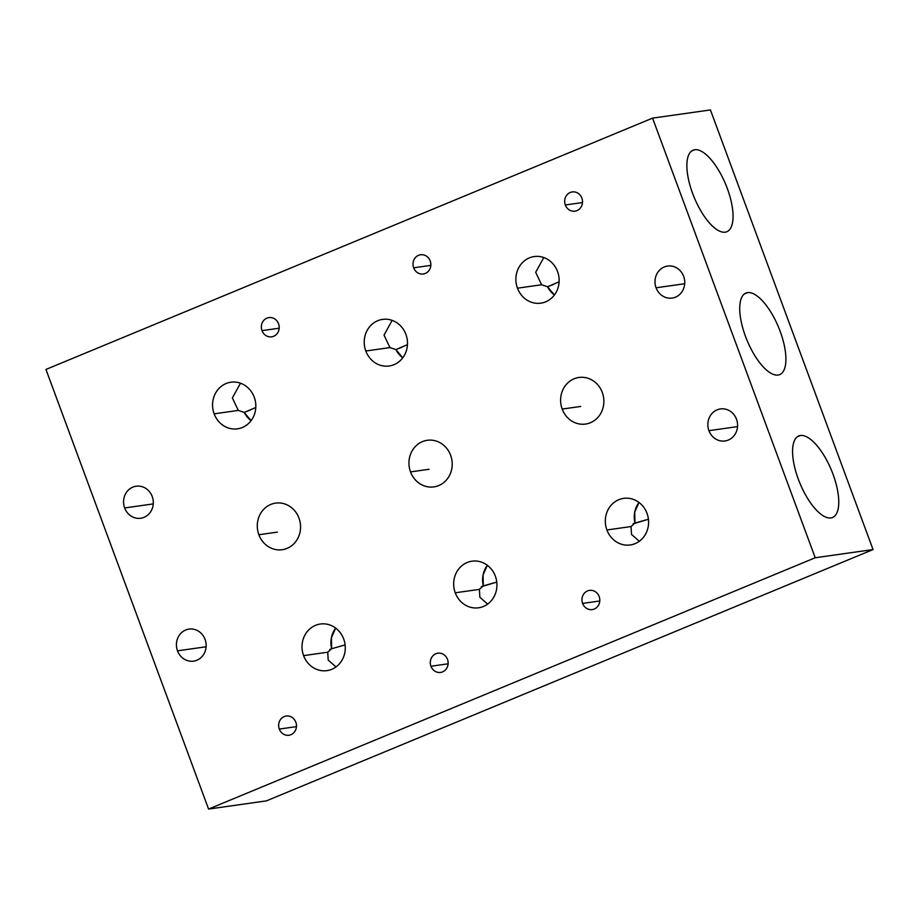 <?xml version="1.0" encoding="UTF-8"?>
<svg xmlns="http://www.w3.org/2000/svg" width="919" height="919" viewBox="0 0 919 919"><rect width="100%" height="100%" fill="white"/><g stroke="black" fill="none" stroke-linecap="round" stroke-linejoin="round"><path stroke-width="1.38" d="M266.418 800.874L873.05 549.562L710.421 109.935L652.582 118.126L710.421 109.935L873.05 549.562L815.21 557.753L873.05 549.562L266.418 800.874L208.579 809.065L45.95 369.438L652.582 118.126L815.21 557.753L208.579 809.065L266.418 800.874M778.06 375.055A44.135 17.059 -112.5 0 1 745.458 336.297A44.135 17.059 -112.5 0 1 747.572 292.621A44.135 17.059 -112.5 0 1 780.174 331.38A44.135 17.059 -112.5 0 1 778.06 375.055A44.135 17.059 67.5 0 0 779.703 374.607A44.135 17.059 67.5 0 0 779.392 329.347A44.135 17.059 67.5 0 0 747.572 292.621L744.447 293.919L747.572 292.621A44.135 17.059 67.5 0 0 745.929 293.069A44.135 17.059 67.5 0 0 746.239 338.341A44.135 17.059 67.5 0 0 778.06 375.055M725.206 232.174A44.135 17.059 -112.5 0 1 692.616 193.415A44.135 17.059 -112.5 0 1 694.718 149.74A44.135 17.059 -112.5 0 1 727.32 188.498A44.135 17.059 -112.5 0 1 725.206 232.174A44.135 17.059 67.5 0 0 726.849 231.726A44.135 17.059 67.5 0 0 726.538 186.465A44.135 17.059 67.5 0 0 694.718 149.74L691.593 151.038L694.718 149.74A44.135 17.059 67.5 0 0 693.075 150.188A44.135 17.059 67.5 0 0 693.385 195.46A44.135 17.059 67.5 0 0 725.206 232.174M830.914 517.937A44.135 17.059 -112.5 0 1 798.312 479.178A44.135 17.059 -112.5 0 1 800.426 435.503A44.135 17.059 -112.5 0 1 833.028 474.261A44.135 17.059 -112.5 0 1 830.914 517.937A44.135 17.059 67.5 0 0 832.557 517.489A44.135 17.059 67.5 0 0 832.246 472.228A44.135 17.059 67.5 0 0 800.426 435.503L797.301 436.801L800.426 435.503A44.135 17.059 67.5 0 0 798.783 435.951A44.135 17.059 67.5 0 0 799.093 481.223A44.135 17.059 67.5 0 0 830.914 517.937M45.95 369.438L208.579 809.065L815.21 557.753L652.582 118.126L45.95 369.438M240.479 383.212L232.369 397.938L238.297 410.414L214.15 413.837A23.538 21.596 -98.1 0 0 237.504 428.828A23.538 21.596 -98.1 0 0 254.253 397.215A23.538 21.596 -98.1 0 0 230.899 382.224A23.538 21.596 -98.1 0 0 214.15 413.837A23.538 21.596 81.9 0 1 226.063 383.545A23.538 21.596 81.9 0 1 254.253 397.215A23.538 21.596 81.9 0 1 242.329 427.507A23.538 21.596 81.9 0 1 214.15 413.837L238.297 410.414L244.236 412.424L250.186 410.092M258.871 534.732A23.538 21.596 81.9 0 1 270.795 504.439A23.538 21.596 81.9 0 1 298.974 518.121A23.538 21.596 81.9 0 1 287.05 548.402A23.538 21.596 81.9 0 1 258.871 534.732L277.377 532.112L258.871 534.732A23.538 21.596 -98.1 0 0 282.225 549.723A23.538 21.596 -98.1 0 0 298.974 518.121A23.538 21.596 -98.1 0 0 275.62 503.118A23.538 21.596 -98.1 0 0 258.871 534.732M335.998 666.93L328.198 660.095L327.738 652.214L303.592 655.626A23.538 21.596 -98.1 0 0 326.946 670.629A23.538 21.596 -98.1 0 0 343.695 639.015A23.538 21.596 -98.1 0 0 320.34 624.024A23.538 21.596 -98.1 0 0 303.592 655.626A23.538 21.596 81.9 0 1 315.516 625.345A23.538 21.596 81.9 0 1 343.695 639.015A23.538 21.596 81.9 0 1 331.77 669.308A23.538 21.596 81.9 0 1 303.592 655.626L327.738 652.214L331.656 648.722A23.538 21.596 81.9 0 1 335.676 628.102L331.391 637.832L331.656 648.722L330.645 648.998M482.234 586.196L483.314 585.897A23.538 21.596 81.9 0 1 487.334 565.277L483.049 575.007L483.314 585.897L496.765 582.095L481.384 586.69L483.314 585.897L479.396 589.378L455.25 592.801A23.538 21.596 -98.1 0 0 478.604 607.792A23.538 21.596 -98.1 0 0 495.352 576.19A23.538 21.596 -98.1 0 0 471.998 561.187A23.538 21.596 -98.1 0 0 455.25 592.801A23.538 21.596 81.9 0 1 467.174 562.508A23.538 21.596 81.9 0 1 495.352 576.19A23.538 21.596 81.9 0 1 483.428 606.471A23.538 21.596 81.9 0 1 455.25 592.801L479.396 589.378L479.856 597.258L487.656 604.105M410.529 471.906A23.538 21.596 81.9 0 1 422.453 441.614A23.538 21.596 81.9 0 1 450.632 455.284A23.538 21.596 81.9 0 1 438.708 485.577A23.538 21.596 81.9 0 1 410.529 471.906L429.035 469.287L410.529 471.906A23.538 21.596 -98.1 0 0 433.883 486.898A23.538 21.596 -98.1 0 0 450.632 455.284A23.538 21.596 -98.1 0 0 427.278 440.293A23.538 21.596 -98.1 0 0 410.529 471.906M392.137 320.375L384.027 335.113L389.955 347.589L365.808 351.001A23.538 21.596 81.9 0 1 377.72 320.72A23.538 21.596 81.9 0 1 405.911 334.39A23.538 21.596 81.9 0 1 393.987 364.682A23.538 21.596 81.9 0 1 365.808 351.001A23.538 21.596 -98.1 0 0 389.162 366.003A23.538 21.596 -98.1 0 0 405.911 334.39A23.538 21.596 -98.1 0 0 382.557 319.398A23.538 21.596 -98.1 0 0 365.808 351.001L389.955 347.589L395.894 349.588L401.844 347.267M648.423 519.269L633.042 523.864L634.972 523.06L631.054 526.553L606.908 529.976A23.538 21.596 -98.1 0 0 630.262 544.967A23.538 21.596 -98.1 0 0 647.01 513.353A23.538 21.596 -98.1 0 0 623.656 498.362A23.538 21.596 -98.1 0 0 606.908 529.976A23.538 21.596 81.9 0 1 618.832 499.683A23.538 21.596 81.9 0 1 647.01 513.353A23.538 21.596 81.9 0 1 635.086 543.646A23.538 21.596 81.9 0 1 606.908 529.976L631.054 526.553L631.514 534.433L639.314 541.268M562.187 409.07A23.538 21.596 81.9 0 1 574.111 378.789A23.538 21.596 81.9 0 1 602.29 392.459A23.538 21.596 81.9 0 1 590.366 422.751A23.538 21.596 81.9 0 1 562.187 409.07L580.693 406.451L562.187 409.07A23.538 21.596 -98.1 0 0 585.541 424.073A23.538 21.596 -98.1 0 0 602.29 392.459A23.538 21.596 -98.1 0 0 578.936 377.468A23.538 21.596 -98.1 0 0 562.187 409.07M543.795 257.55L535.685 272.288L541.613 284.752L517.466 288.175A23.538 21.596 81.9 0 1 529.378 257.883A23.538 21.596 81.9 0 1 557.569 271.565A23.538 21.596 81.9 0 1 545.645 301.846A23.538 21.596 81.9 0 1 517.466 288.175A23.538 21.596 -98.1 0 0 540.82 303.167A23.538 21.596 -98.1 0 0 557.569 271.565A23.538 21.596 -98.1 0 0 534.215 256.562A23.538 21.596 -98.1 0 0 517.466 288.175L541.613 284.752L547.552 286.762L553.502 284.43M261.995 330.633A9.707 8.914 81.9 0 1 266.924 318.135A9.707 8.914 81.9 0 1 278.549 323.775A9.707 8.914 81.9 0 1 273.632 336.274A9.707 8.914 81.9 0 1 261.995 330.633L279.169 328.198L261.995 330.633A9.707 8.914 -98.1 0 0 271.633 336.813A9.707 8.914 -98.1 0 0 278.549 323.775A9.707 8.914 -98.1 0 0 268.911 317.595A9.707 8.914 -98.1 0 0 261.995 330.633M279.296 729.066A9.707 8.914 81.9 0 1 284.212 716.579A9.707 8.914 81.9 0 1 295.838 722.219A9.707 8.914 81.9 0 1 290.921 734.706A9.707 8.914 81.9 0 1 279.296 729.066L296.469 726.642L279.296 729.066A9.707 8.914 -98.1 0 0 288.934 735.257A9.707 8.914 -98.1 0 0 295.838 722.219A9.707 8.914 -98.1 0 0 286.211 716.027A9.707 8.914 -98.1 0 0 279.296 729.066M430.954 666.241A9.707 8.914 81.9 0 1 435.87 653.742A9.707 8.914 81.9 0 1 447.496 659.382A9.707 8.914 81.9 0 1 442.579 671.881A9.707 8.914 81.9 0 1 430.954 666.241L448.127 663.805L430.954 666.241A9.707 8.914 -98.1 0 0 440.592 672.432A9.707 8.914 -98.1 0 0 447.496 659.382A9.707 8.914 -98.1 0 0 437.869 653.202A9.707 8.914 -98.1 0 0 430.954 666.241M413.653 267.808A9.707 8.914 81.9 0 1 418.582 255.31A9.707 8.914 81.9 0 1 430.207 260.95A9.707 8.914 81.9 0 1 425.29 273.448A9.707 8.914 81.9 0 1 413.653 267.808L430.827 265.373L413.653 267.808A9.707 8.914 -98.1 0 0 423.291 273.988A9.707 8.914 -98.1 0 0 430.207 260.95A9.707 8.914 -98.1 0 0 420.569 254.758A9.707 8.914 -98.1 0 0 413.653 267.808M582.612 603.415A9.707 8.914 81.9 0 1 587.528 590.917A9.707 8.914 81.9 0 1 599.154 596.557A9.707 8.914 81.9 0 1 594.237 609.056A9.707 8.914 81.9 0 1 582.612 603.415L599.785 600.98L582.612 603.415A9.707 8.914 -98.1 0 0 592.25 609.596A9.707 8.914 -98.1 0 0 599.154 596.557A9.707 8.914 -98.1 0 0 589.527 590.377A9.707 8.914 -98.1 0 0 582.612 603.415M565.311 204.971A9.707 8.914 81.9 0 1 570.239 192.485A9.707 8.914 81.9 0 1 581.865 198.125A9.707 8.914 81.9 0 1 576.948 210.612A9.707 8.914 81.9 0 1 565.311 204.971L582.485 202.548L565.311 204.971A9.707 8.914 -98.1 0 0 574.949 211.163A9.707 8.914 -98.1 0 0 581.865 198.125A9.707 8.914 -98.1 0 0 572.227 191.933A9.707 8.914 -98.1 0 0 565.311 204.971M656.086 287.785A16.186 14.853 81.9 0 1 664.276 266.958A16.186 14.853 81.9 0 1 683.656 276.366A16.186 14.853 81.9 0 1 675.454 297.182A16.186 14.853 81.9 0 1 656.086 287.785L684.701 283.73L656.086 287.785A16.186 14.853 -98.1 0 0 672.134 298.089A16.186 14.853 -98.1 0 0 683.656 276.366A16.186 14.853 -98.1 0 0 667.596 266.05A16.186 14.853 -98.1 0 0 656.086 287.785M708.928 430.666A16.186 14.853 81.9 0 1 717.13 409.84A16.186 14.853 81.9 0 1 736.51 419.248A16.186 14.853 81.9 0 1 728.308 440.063A16.186 14.853 81.9 0 1 708.928 430.666L737.555 426.611L708.928 430.666A16.186 14.853 -98.1 0 0 724.988 440.971A16.186 14.853 -98.1 0 0 736.51 419.248A16.186 14.853 -98.1 0 0 720.45 408.932A16.186 14.853 -98.1 0 0 708.928 430.666M177.505 650.824A16.186 14.853 81.9 0 1 185.695 630.009A16.186 14.853 81.9 0 1 205.075 639.406A16.186 14.853 81.9 0 1 196.884 660.233A16.186 14.853 81.9 0 1 177.505 650.824L206.12 646.781L177.505 650.824A16.186 14.853 -98.1 0 0 193.553 661.14A16.186 14.853 -98.1 0 0 205.075 639.406A16.186 14.853 -98.1 0 0 189.027 629.101A16.186 14.853 -98.1 0 0 177.505 650.824M124.651 507.943A16.186 14.853 81.9 0 1 132.841 487.127A16.186 14.853 81.9 0 1 152.221 496.524A16.186 14.853 81.9 0 1 144.03 517.351A16.186 14.853 81.9 0 1 124.651 507.943L153.266 503.899L124.651 507.943A16.186 14.853 -98.1 0 0 140.71 518.259A16.186 14.853 -98.1 0 0 152.221 496.524A16.186 14.853 -98.1 0 0 136.173 486.22A16.186 14.853 -98.1 0 0 124.651 507.943M559.12 281.823L547.552 286.762L554.41 294.988A23.538 21.596 81.9 0 1 547.552 286.762L541.613 284.752M407.462 344.659L395.894 349.588L402.752 357.813A23.538 21.596 81.9 0 1 395.894 349.588L389.955 347.589M255.804 407.485L244.236 412.424L251.094 420.649A23.538 21.596 81.9 0 1 244.236 412.424L238.297 410.414M329.726 649.526L331.656 648.722L329.726 649.526M648.423 519.258L634.972 523.06A23.538 21.596 81.9 0 1 638.992 502.452L634.707 512.182L634.972 523.06L633.961 523.336M345.107 644.92L331.656 648.722L345.107 644.92"/></g></svg>
